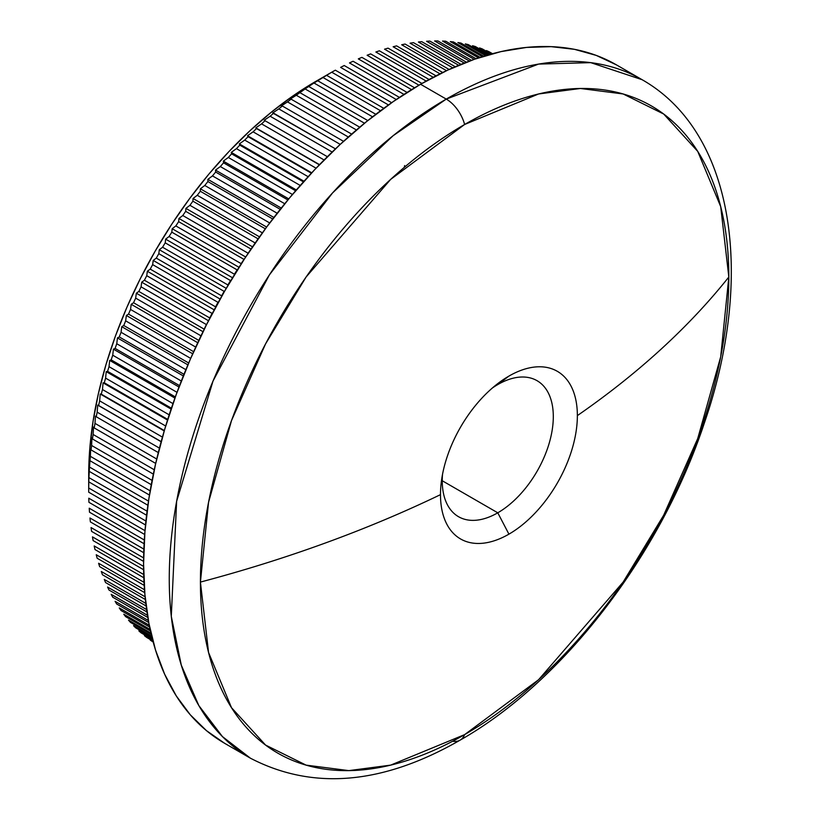 <?xml version="1.0" encoding="UTF-8"?>
<svg xmlns="http://www.w3.org/2000/svg" width="819" height="819" viewBox="0 0 819 819"><rect width="100%" height="100%" fill="white"/><g stroke="black" fill="none" stroke-linecap="round" stroke-linejoin="round"><path stroke-width="1.23" d="M497.778 512.807A78.532 45.342 120 0 0 553.306 416.636A78.532 45.342 120 0 0 497.778 384.572L508.927 376.095A96.785 55.887 -60 0 1 577.364 415.612A96.785 55.887 -60 0 1 508.927 534.152L497.778 512.807L442.25 480.753L497.778 512.807A78.532 45.342 -60 0 1 458.517 516.697A78.532 45.342 -60 0 1 442.506 474.406A78.532 45.342 120 0 0 497.778 512.807L508.927 534.152A96.785 55.887 -60 0 1 440.489 494.645A96.785 55.887 -60 0 1 508.927 376.095A96.785 55.887 -60 0 1 577.364 415.612A1075.009 620.648 0 0 0 728.828 277.017A373.638 215.714 120 0 0 464.629 124.478A27.713 16.001 -120 0 0 446.253 99.099L393.038 135.78L332.534 192.956L269.379 274.918L213.032 381.03L176.628 501.31L171.294 616.349L181.306 665.182L198.822 705.568L222.43 736.578L250.389 758.179A391.717 226.157 -60 0 1 190.346 444.287A391.717 226.157 -60 0 1 446.253 99.099L420.556 84.265A391.717 226.157 120 0 0 164.65 429.453A391.717 226.157 120 0 0 224.703 743.345L206.439 730.63L190.254 714.762L176.28 695.915L164.66 674.252L155.497 649.979L148.894 623.351L144.902 594.604L143.571 564.025L144.902 531.9L148.894 498.556L155.497 464.291L164.66 429.453L176.28 394.369L190.254 359.377L206.439 324.826L224.703 291.021L244.84 258.323L266.677 227.017L289.987 197.42L314.557 169.809L340.151 144.461L366.523 121.611L393.407 101.484L420.556 84.265L446.253 99.099A391.717 226.157 -60 0 1 642.106 79.699L590.745 62.643L538.574 64.087L446.253 99.099A27.713 16.001 60 0 1 464.629 124.478A373.638 215.714 120 0 0 200.42 582.084L208.558 502.293L231.511 420.577L265.571 343.878L306.101 277.006L390.653 179.392L464.629 124.478L538.595 93.97L580.395 88.483L623.146 93.97L663.677 114.025L697.737 151.392L720.7 206.613L728.828 277.017A1075.009 620.648 180 0 1 577.364 415.612A96.785 55.887 -60 0 1 508.927 534.152A96.785 55.887 -60 0 1 440.489 494.645A1075.009 620.648 180 0 1 200.42 582.084A1075.009 620.648 0 0 0 440.489 494.645A96.785 55.887 -60 0 1 441.523 480.354A96.785 55.887 -60 0 1 497.072 384.142A96.785 55.887 -60 0 1 508.927 376.095L497.778 384.572A78.532 45.342 -60 0 1 537.039 380.681A78.532 45.342 -60 0 1 549.078 443.611A78.532 45.342 -60 0 1 497.778 512.807M460.032 740.192A27.713 16.001 -120 0 0 464.629 734.623L390.653 765.13L348.853 770.618L306.101 765.13L265.571 745.065L231.511 707.698L208.558 652.487L200.42 582.084A373.638 215.714 120 0 0 464.629 734.623A373.638 215.714 120 0 0 728.828 277.017L720.7 356.808L697.737 438.523L663.677 515.223L623.146 582.084L538.595 679.709L464.629 734.623A27.713 16.001 60 0 1 460.032 740.192A27.713 16.001 60 0 1 452.631 741.226M324.529 76.351L326.464 75.246L383.783 108.333L326.464 75.246A339.977 196.294 120 0 0 322.85 77.416L315.817 81.562L317.588 80.671L375.819 114.291L317.588 80.671A339.977 196.294 120 0 0 313.974 82.995L307.115 87.152L308.722 86.476L367.803 120.588L308.722 86.476A339.977 196.294 120 0 0 305.118 88.943L298.433 93.09L299.887 92.639L359.736 127.191L299.887 92.639A339.977 196.294 120 0 0 296.294 95.25L289.793 99.375L291.083 99.15L351.648 134.111L291.083 99.15A339.977 196.294 120 0 0 287.51 101.904L281.193 106.009L282.34 106.009L343.55 141.339L282.34 106.009A339.977 196.294 120 0 0 278.798 108.896L272.655 112.961L335.452 148.874L273.659 113.196A339.977 196.294 120 0 0 270.137 116.226L264.189 120.25L327.385 156.705L265.049 120.721A339.977 196.294 120 0 0 261.568 123.874L255.804 127.846L319.533 164.629L256.531 128.552L319.349 164.814L256.531 128.552A339.977 196.294 120 0 0 253.091 131.828L247.522 135.739L311.732 172.809L247.522 135.739L248.116 136.691L311.363 173.208L248.116 136.691A339.977 196.294 120 0 0 244.717 140.09L239.332 143.919L304.003 181.255L239.332 143.919L239.803 145.117L303.45 181.869L239.803 145.117A339.977 196.294 120 0 0 236.456 148.638L231.265 152.385L296.335 189.957L231.265 152.385L231.623 153.829L295.618 190.786L231.623 153.829A339.977 196.294 120 0 0 228.317 157.463L223.331 161.128L288.749 198.894L223.331 161.128L223.567 162.817L287.878 199.949L223.567 162.817A339.977 196.294 120 0 0 220.321 166.554L215.52 170.117L281.265 208.067L215.52 170.117L215.653 172.051L280.252 209.347L215.653 172.051A339.977 196.294 120 0 0 212.479 175.89L207.872 179.351L273.894 217.465L207.872 179.351L207.903 181.542L272.737 218.97L207.903 181.542A339.977 196.294 120 0 0 204.791 185.473L200.379 188.81L266.636 227.068L200.379 188.81L200.317 191.257L265.346 228.808L200.317 191.257A339.977 196.294 120 0 0 197.266 195.28L193.049 198.495L259.51 236.865L193.049 198.495L192.905 201.187L258.108 238.841L192.905 201.187A339.977 196.294 120 0 0 189.936 205.303L185.913 208.384L252.528 246.847L185.913 208.384L185.678 211.333L251.003 249.048A339.977 196.294 120 0 0 248.106 253.235A339.977 196.294 -60 0 1 251.003 249.048L185.678 211.333A339.977 196.294 120 0 0 182.78 215.52L178.952 218.468L245.7 257.002L178.952 218.468L178.644 221.662L243.97 259.377A339.977 196.294 120 0 0 241.165 263.646A339.977 196.294 -60 0 1 243.97 259.377L178.644 221.662A339.977 196.294 120 0 0 175.839 225.921L172.195 228.726L239.035 267.322L172.195 228.726L171.816 232.166L237.141 269.891A339.977 196.294 120 0 0 234.418 274.222A339.977 196.294 -60 0 1 237.141 269.891L171.816 232.166A339.977 196.294 120 0 0 169.093 236.496L165.653 239.148L232.555 277.774L165.653 239.148L165.203 242.844L230.528 280.559A339.977 196.294 120 0 0 227.897 284.951A339.977 196.294 -60 0 1 230.528 280.559L165.203 242.844A339.977 196.294 120 0 0 162.572 247.236L159.316 249.723L226.249 288.36L159.316 249.723L158.814 253.665L224.15 291.38A339.977 196.294 120 0 0 221.611 295.823A339.977 196.294 -60 0 1 224.15 291.38L158.814 253.665A339.977 196.294 120 0 0 156.286 258.108L153.214 260.432L220.127 299.058L153.214 260.432L152.662 264.619L217.987 302.334A339.977 196.294 120 0 0 215.551 306.828A339.977 196.294 -60 0 1 217.987 302.334L152.662 264.619A339.977 196.294 120 0 0 150.225 269.113L147.338 271.253L214.22 309.869L147.338 271.253L146.755 275.686L212.08 313.401A339.977 196.294 120 0 0 209.736 317.946A339.977 196.294 -60 0 1 212.08 313.401L146.755 275.686A339.977 196.294 120 0 0 144.41 280.231L141.707 282.186L208.507 320.751L141.707 282.186L141.083 286.855L206.408 324.58A339.977 196.294 120 0 0 204.177 329.156A339.977 196.294 -60 0 1 206.408 324.58L141.083 286.855A339.977 196.294 120 0 0 138.851 291.441L136.333 293.212L203.02 331.715L136.333 293.212L135.678 298.126L201.003 335.841A339.977 196.294 120 0 0 200.614 336.681A339.977 196.294 -60 0 1 201.003 335.841L135.678 298.126A339.977 196.294 120 0 0 133.548 302.733L131.204 304.31L197.748 342.731L131.204 304.31L130.538 309.459L195.731 347.092L130.538 309.459A339.977 196.294 120 0 0 128.522 314.097L126.351 315.469L192.711 353.788L126.351 315.469L125.665 320.853L190.684 358.384L125.665 320.853A339.977 196.294 120 0 0 123.761 325.501L121.755 326.679L187.899 364.864L121.755 326.679L121.069 332.279L185.882 369.697L121.069 332.279A339.977 196.294 120 0 0 119.277 336.947L117.445 337.909L183.333 375.952L117.445 337.909L116.759 343.745L181.327 381.019L116.759 343.745A339.977 196.294 120 0 0 115.09 348.413L113.421 349.16L179.013 387.029L113.421 349.16L112.735 355.211L177.027 392.332L112.735 355.211A339.977 196.294 120 0 0 111.189 359.889L109.685 360.411L174.928 398.085L109.685 360.411L109.019 366.677L172.983 403.613L109.019 366.677A339.977 196.294 120 0 0 107.586 371.345L106.235 371.652L171.11 409.101L106.235 371.652L105.59 378.122L169.205 414.844L105.59 378.122A339.977 196.294 120 0 0 104.279 382.77L103.081 382.852L167.537 420.055L103.081 382.852L102.467 389.527L165.684 426.023L102.467 389.527A339.977 196.294 120 0 0 101.29 394.164L164.22 430.937L100.235 394.011L99.662 400.88L162.438 437.121L99.662 400.88A339.977 196.294 120 0 0 98.608 405.487L161.148 441.738L97.696 405.098L97.164 412.172L159.449 448.126L97.164 412.172A339.977 196.294 120 0 0 96.243 416.748L95.465 416.113L94.984 423.372L156.726 459.019L94.984 423.372A339.977 196.294 120 0 0 94.195 427.917L93.55 427.037L93.131 434.479L154.279 469.778L93.131 434.479A339.977 196.294 120 0 0 92.465 438.974L91.953 437.858L91.595 445.475L152.088 480.395L91.595 445.475A339.977 196.294 120 0 0 91.063 449.918L90.663 448.556L90.377 456.337L150.164 490.847L90.377 456.337A339.977 196.294 120 0 0 89.977 460.718L89.496 467.055L148.495 501.115L89.496 467.055A339.977 196.294 120 0 0 89.23 471.375L88.933 477.62L147.082 511.189L88.933 477.62A339.977 196.294 120 0 0 88.8 481.869L88.708 488.001L145.925 521.038L88.708 488.001A339.977 196.294 120 0 0 88.708 492.188A339.977 196.294 -60 0 1 88.698 490.1A339.977 196.294 -60 0 1 88.708 488.001L88.8 481.869A339.977 196.294 -60 0 1 88.933 477.62L89.23 471.375A339.977 196.294 -60 0 1 89.496 467.055L89.977 460.718A339.977 196.294 -60 0 1 90.377 456.337L90.663 448.556L91.063 449.918A339.977 196.294 -60 0 1 91.595 445.475L91.953 437.858L92.465 438.974A339.977 196.294 -60 0 1 93.131 434.479L93.55 427.037L94.195 427.917A339.977 196.294 -60 0 1 94.984 423.372L95.465 416.113L96.243 416.748A339.977 196.294 -60 0 1 97.164 412.172L97.696 405.098L98.608 405.487A339.977 196.294 -60 0 1 99.662 400.88L100.235 394.011L101.29 394.164A339.977 196.294 -60 0 1 102.467 389.527L103.081 382.852L104.279 382.77A339.977 196.294 -60 0 1 105.59 378.122L106.235 371.652L107.586 371.345A339.977 196.294 -60 0 1 109.019 366.677L109.685 360.411L111.189 359.889A339.977 196.294 -60 0 1 112.735 355.211L113.421 349.16L115.09 348.413A339.977 196.294 -60 0 1 116.759 343.745L117.445 337.909L119.277 336.947A339.977 196.294 -60 0 1 121.069 332.279L121.755 326.679L123.761 325.501A339.977 196.294 -60 0 1 125.665 320.853L126.351 315.469L128.522 314.097A339.977 196.294 -60 0 1 130.538 309.459L131.204 304.31L133.548 302.733A339.977 196.294 -60 0 1 135.678 298.126L136.333 293.212L138.851 291.441A339.977 196.294 -60 0 1 141.083 286.855L141.707 282.186L144.41 280.231A339.977 196.294 -60 0 1 146.755 275.686L147.338 271.253L150.225 269.113A339.977 196.294 -60 0 1 152.662 264.619L153.214 260.432L156.286 258.108A339.977 196.294 -60 0 1 158.814 253.665L159.316 249.723L162.572 247.236A339.977 196.294 -60 0 1 165.203 242.844L165.653 239.148L169.093 236.496A339.977 196.294 -60 0 1 171.816 232.166L172.195 228.726L175.839 225.921A339.977 196.294 -60 0 1 178.644 221.662L178.952 218.468L182.78 215.52A339.977 196.294 -60 0 1 185.678 211.333L185.913 208.384L189.936 205.303A339.977 196.294 -60 0 1 192.905 201.187L193.049 198.495L197.266 195.28A339.977 196.294 -60 0 1 200.317 191.257L200.379 188.81L204.791 185.473A339.977 196.294 -60 0 1 207.903 181.542L207.872 179.351L212.479 175.89A339.977 196.294 -60 0 1 215.653 172.051L215.52 170.117L220.321 166.554A339.977 196.294 -60 0 1 223.567 162.817L223.331 161.128L228.317 157.463A339.977 196.294 -60 0 1 231.623 153.829L231.265 152.385L236.456 148.638A339.977 196.294 -60 0 1 239.803 145.117L239.332 143.919L244.717 140.09A339.977 196.294 -60 0 1 248.116 136.691L247.522 135.739L253.091 131.828A339.977 196.294 -60 0 1 256.531 128.552L255.804 127.846L261.568 123.874A339.977 196.294 -60 0 1 265.049 120.721L264.189 120.25L270.137 116.226A339.977 196.294 -60 0 1 273.659 113.196L272.655 112.961L278.798 108.896A339.977 196.294 -60 0 1 282.34 106.009L281.193 106.009L287.51 101.904A339.977 196.294 -60 0 1 291.083 99.15L289.793 99.375L296.294 95.25A339.977 196.294 -60 0 1 299.887 92.639L305.118 88.943A339.977 196.294 -60 0 1 308.722 86.476L313.974 82.995A339.977 196.294 -60 0 1 317.588 80.671L322.85 77.416A339.977 196.294 -60 0 1 326.464 75.246L316.032 81.255A321.509 185.626 120 0 0 88.698 475.01L89.793 448.648L93.069 421.283L98.485 393.161L105.999 364.568L115.54 335.77L127.006 307.053L140.295 278.685L155.282 250.952L171.816 224.109L189.732 198.413L208.865 174.119L229.033 151.464L250.041 130.661L271.683 111.906L293.755 95.383L331.736 72.205L388.462 104.955L331.736 72.205A339.977 196.294 -60 0 1 335.35 70.188A339.977 196.294 120 0 0 331.736 72.205L316.032 81.255M88.933 502.313A339.977 196.294 -60 0 1 88.8 498.208A339.977 196.294 120 0 0 88.933 502.313L144.697 534.51L88.933 502.313M89.496 512.223A339.977 196.294 -60 0 1 89.23 508.21A339.977 196.294 120 0 0 89.496 512.223L144.113 543.755L89.496 512.223M90.377 521.918A339.977 196.294 -60 0 1 89.977 517.997A339.977 196.294 120 0 0 90.377 521.918L143.745 552.733L90.377 521.918M91.595 531.388A339.977 196.294 -60 0 1 91.063 527.559A339.977 196.294 120 0 0 91.595 531.388L143.581 561.404L91.595 531.388M93.131 540.601A339.977 196.294 -60 0 1 92.465 536.875A339.977 196.294 120 0 0 93.131 540.601L143.612 569.748L93.131 540.601M94.984 549.559A339.977 196.294 -60 0 1 94.195 545.945A339.977 196.294 120 0 0 94.984 549.559L143.827 577.764L94.984 549.559M97.164 558.251A339.977 196.294 -60 0 1 96.243 554.739A339.977 196.294 120 0 0 97.164 558.251L144.216 585.411L97.164 558.251M99.662 566.656A339.977 196.294 -60 0 1 98.608 563.267A339.977 196.294 120 0 0 99.662 566.656L144.738 592.68L99.662 566.656M102.467 574.764A339.977 196.294 -60 0 1 101.29 571.498A339.977 196.294 120 0 0 102.467 574.764L145.383 599.539L102.467 574.764M105.59 582.575A339.977 196.294 -60 0 1 104.279 579.432A339.977 196.294 120 0 0 105.59 582.575L146.14 605.978L105.59 582.575M109.019 590.059A339.977 196.294 -60 0 1 107.586 587.049A339.977 196.294 120 0 0 109.019 590.059L146.959 611.967L109.019 590.059M112.735 597.225A339.977 196.294 -60 0 1 111.189 594.348A339.977 196.294 120 0 0 112.735 597.225L147.84 617.495L112.735 597.225M116.759 604.053A339.977 196.294 -60 0 1 115.09 601.31A339.977 196.294 120 0 0 116.759 604.053L148.73 622.512L116.759 604.053M121.069 610.534A339.977 196.294 -60 0 1 119.277 607.933A339.977 196.294 120 0 0 121.069 610.534L149.621 627.026L121.069 610.534M125.665 616.666A339.977 196.294 -60 0 1 123.761 614.209A339.977 196.294 120 0 0 125.665 616.666L150.471 630.988L125.665 616.666M130.538 622.43A339.977 196.294 -60 0 1 128.522 620.126A339.977 196.294 120 0 0 130.538 622.43L151.249 634.397L130.538 622.43M135.678 627.825A339.977 196.294 -60 0 1 133.548 625.675A339.977 196.294 120 0 0 135.678 627.825L151.935 637.213L135.678 627.825M141.083 632.841A339.977 196.294 -60 0 1 138.851 630.845A339.977 196.294 120 0 0 141.083 632.841L152.508 639.434L141.083 632.841M146.755 637.479A339.977 196.294 -60 0 1 144.41 635.636A339.977 196.294 120 0 0 146.755 637.479L152.928 641.042L146.755 637.479M152.662 641.727A339.977 196.294 -60 0 1 150.225 640.038A339.977 196.294 120 0 0 152.662 641.727L153.194 642.024L152.662 641.727M322.85 77.416L380.548 110.729L322.85 77.416M313.974 82.995L372.563 116.82L313.974 82.995M305.118 88.943L364.516 123.239L305.118 88.943M296.294 95.25L356.439 129.975L296.294 95.25M287.51 101.904L348.341 137.019L287.51 101.904M278.798 108.896L340.243 144.379L278.798 108.896M270.137 116.226L332.156 152.027L270.137 116.226M261.568 123.874L324.099 159.971L261.568 123.874M253.091 131.828L316.093 168.202L253.091 131.828M244.717 140.09L308.139 176.709L244.717 140.09M236.456 148.638L300.256 185.473L236.456 148.638M228.317 157.463L292.455 194.492L228.317 157.463M220.321 166.554L284.756 203.747L220.321 166.554M212.479 175.89L277.17 213.247L212.479 175.89M204.791 185.473L269.707 222.952L204.791 185.473M197.266 195.28L262.377 232.872L197.266 195.28M189.936 205.303L255.2 242.987L189.936 205.303M182.78 215.52L248.106 253.235L182.78 215.52M175.839 225.921L241.165 263.646L175.839 225.921M169.093 236.496L234.418 274.222L169.093 236.496M162.572 247.236L227.897 284.951L162.572 247.236M156.286 258.108L221.611 295.823L156.286 258.108M150.225 269.113L215.551 306.828L150.225 269.113M144.41 280.231L209.736 317.946L144.41 280.231M138.851 291.441L204.177 329.156L138.851 291.441M133.548 302.733L198.833 340.428L133.548 302.733M128.522 314.097L193.642 351.699L128.522 314.097M123.761 325.501L188.698 363.001L123.761 325.501M119.277 336.947L183.999 374.314L119.277 336.947M115.09 348.413L179.545 385.626L115.09 348.413M111.189 359.889L175.348 396.928L111.189 359.889M107.586 371.345L171.417 408.2L107.586 371.345M104.279 382.77L167.741 419.41L104.279 382.77M101.29 394.164L164.332 430.559L101.29 394.164M98.608 405.487L161.179 441.615L98.608 405.487M96.243 416.748L158.302 452.579L96.243 416.748M94.195 427.917L155.702 463.421L94.195 427.917M92.465 438.974L153.348 474.129L92.465 438.974M91.063 449.918L151.269 484.674L91.063 449.918M89.977 460.718L149.457 495.055L89.977 460.718M89.23 471.375L147.891 505.251L89.23 471.375M88.8 481.869L146.581 515.233L88.8 481.869M88.708 492.188L145.526 524.989L88.708 492.188M145.004 530.661L88.8 498.208L145.004 530.661M144.328 540.018L89.23 508.21L144.328 540.018M143.868 549.109L89.977 517.997L143.868 549.109M143.622 557.903L91.063 527.559L143.622 557.903M143.581 566.39L92.465 536.875L143.581 566.39M143.724 574.539L94.195 545.945L143.724 574.539M144.042 582.34L96.243 554.739L144.042 582.34M144.502 589.762L98.608 563.267L144.502 589.762M145.106 596.795L101.29 571.498L145.106 596.795M145.823 603.408L104.279 579.432L145.823 603.408M146.621 609.582L107.586 587.049L146.621 609.582M147.481 615.294L111.189 594.348L147.481 615.294M148.372 620.526L115.09 601.31L148.372 620.526M149.263 625.245L119.277 607.933L149.263 625.245M150.133 629.442L123.761 614.209L150.133 629.442M150.942 633.077L128.522 620.126L150.942 633.077M151.669 636.138L133.548 625.675L151.669 636.138M152.293 638.605L138.851 630.845L152.293 638.605M152.774 640.468L144.41 635.636L152.774 640.468M153.102 641.707L150.225 640.038L153.102 641.707M486.384 50.563L492.055 53.829L486.384 50.563A339.977 196.294 -60 0 1 489.107 51.751A339.977 196.294 120 0 0 486.384 50.563M492.506 53.706L489.107 51.751L492.506 53.706M479.555 47.932L490.499 54.249L479.555 47.932A339.977 196.294 -60 0 1 482.36 48.956A339.977 196.294 120 0 0 479.555 47.932M491.205 54.054L482.36 48.956L491.205 54.054M472.522 45.721L488.349 54.853L472.522 45.721A339.977 196.294 -60 0 1 475.419 46.57A339.977 196.294 120 0 0 472.522 45.721M489.301 54.586L475.419 46.57L489.301 54.586M465.294 43.919L485.616 55.651L465.294 43.919A339.977 196.294 -60 0 1 468.263 44.605A339.977 196.294 120 0 0 465.294 43.919M486.803 55.303L468.263 44.605L486.803 55.303M457.882 42.547L482.33 56.665L457.882 42.547A339.977 196.294 -60 0 1 460.933 43.059A339.977 196.294 120 0 0 457.882 42.547M483.732 56.224L460.933 43.059L483.732 56.224M450.296 41.595L478.511 57.883L450.296 41.595A339.977 196.294 -60 0 1 453.409 41.933A339.977 196.294 120 0 0 450.296 41.595M480.129 57.361L453.409 41.933L480.129 57.361M442.547 41.063L474.211 59.347L442.547 41.063A339.977 196.294 -60 0 1 445.72 41.226A339.977 196.294 120 0 0 442.547 41.063M476.023 58.722L445.72 41.226L476.023 58.722M434.633 40.96L469.451 61.067L434.633 40.96A339.977 196.294 -60 0 1 437.878 40.95A339.977 196.294 120 0 0 434.633 40.96M471.447 60.33L437.878 40.95L471.447 60.33M426.576 41.278L464.271 63.043L426.576 41.278A339.977 196.294 -60 0 1 429.873 41.093A339.977 196.294 120 0 0 426.576 41.278M466.431 62.203L429.873 41.093L466.431 62.203M418.396 42.015L458.712 65.295L418.396 42.015A339.977 196.294 -60 0 1 421.744 41.667A339.977 196.294 120 0 0 418.396 42.015M461.025 64.343L421.744 41.667L461.025 64.343M410.084 43.182L452.784 67.834L410.084 43.182A339.977 196.294 -60 0 1 413.482 42.649A339.977 196.294 120 0 0 410.084 43.182M455.241 66.759L413.482 42.649L455.241 66.759M401.668 44.758L446.55 70.68L401.668 44.758A339.977 196.294 -60 0 1 405.108 44.062A339.977 196.294 120 0 0 401.668 44.758M449.129 69.482L405.108 44.062L449.129 69.482M393.14 46.765L440.018 73.823L393.14 46.765A339.977 196.294 -60 0 1 396.631 45.895A339.977 196.294 120 0 0 393.14 46.765M442.71 72.502L396.631 45.895L442.71 72.502M384.541 49.181L433.22 77.293L384.541 49.181A339.977 196.294 -60 0 1 388.052 48.147A339.977 196.294 120 0 0 384.541 49.181M436.025 75.839L388.052 48.147L436.025 75.839M375.86 52.017L426.197 81.081L375.86 52.017A339.977 196.294 -60 0 1 379.402 50.809A339.977 196.294 120 0 0 375.86 52.017M429.084 79.494L379.402 50.809L429.084 79.494M367.117 55.252L418.97 85.196L367.117 55.252A339.977 196.294 -60 0 1 370.679 53.89A339.977 196.294 120 0 0 367.117 55.252M421.939 83.477L370.679 53.89L421.939 83.477M358.312 58.896L411.558 89.64L358.312 58.896A339.977 196.294 -60 0 1 361.906 57.361A339.977 196.294 120 0 0 358.312 58.896M414.598 87.787L361.906 57.361L414.598 87.787M349.478 62.94L403.982 94.41L349.478 62.94A339.977 196.294 -60 0 1 353.081 61.251A339.977 196.294 120 0 0 349.478 62.94M407.084 92.424L353.081 61.251L407.084 92.424M340.612 67.383L396.273 99.519L340.612 67.383A339.977 196.294 -60 0 1 344.226 65.53A339.977 196.294 120 0 0 340.612 67.383M399.437 97.4L344.226 65.53L399.437 97.4M616.41 64.865A391.717 226.157 120 0 0 420.556 84.265L447.706 70.137L474.59 59.214L500.962 51.617L526.556 47.42L551.126 46.652L574.447 49.324L596.273 55.416L616.42 64.865L642.106 79.699C735.247 132.678 754.78 278.112 703.818 424.6C660.268 555.139 563.155 681.695 460.104 740.151C382.678 784.612 312.776 790.622 250.389 758.179L224.703 743.345M391.656 102.703L335.35 70.188L391.656 102.703M492.414 387.971A78.532 45.342 -60 0 1 497.778 384.572A78.532 45.342 120 0 0 492.414 387.971M404.371 167.301L404.606 165.602M88.698 490.1L88.698 475.01"/></g></svg>
